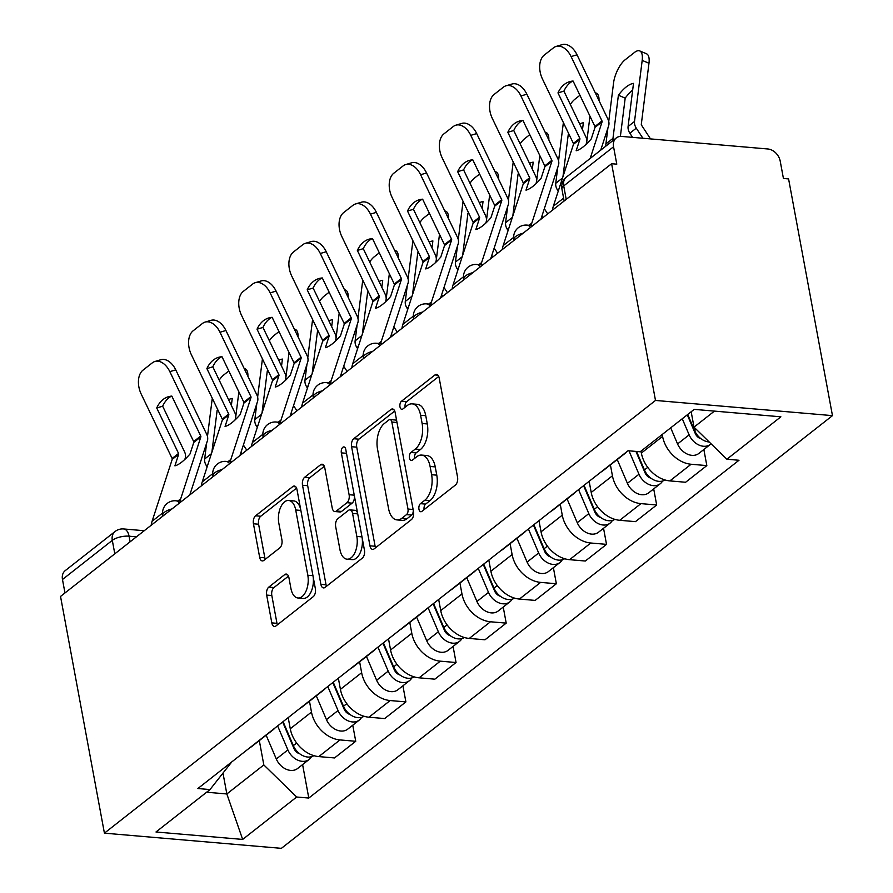 <?xml version="1.0" encoding="UTF-8"?>
<svg xmlns="http://www.w3.org/2000/svg" width="893" height="893" viewBox="0 0 893 893"><rect width="100%" height="100%" fill="white"/><g stroke="black" fill="none" stroke-linecap="round" stroke-linejoin="round"><path stroke-width="1.34" d="M418.951 509.256A4.242 2.299 -85.1 0 0 420.793 511.745A4.242 2.299 -85.1 0 0 421.876 511.376L455.408 485.044A6.05 3.293 -85.1 0 0 457.54 477.063L439.177 377.951A6.05 3.293 -85.1 0 0 436.532 374.401A6.05 3.293 -85.1 0 0 434.991 374.926L401.459 401.247A4.242 2.299 -85.1 0 0 399.975 406.84A4.242 2.299 -85.1 0 0 401.817 409.329A4.242 2.299 -85.1 0 0 402.888 408.961L407.23 405.556A19.367 10.526 -85.1 0 1 412.153 403.87A19.367 10.526 -85.1 0 1 420.592 415.245L422.132 423.505A19.367 10.526 -85.1 0 1 415.29 449.056L410.959 452.461A4.242 2.299 -85.1 0 0 409.463 458.053A4.242 2.299 -85.1 0 0 411.305 460.531A4.242 2.299 -85.1 0 0 412.387 460.163L416.718 456.758A19.367 10.526 -85.1 0 1 421.641 455.084A19.367 10.526 -85.1 0 1 430.091 466.447L431.62 474.708A19.367 10.526 -85.1 0 1 424.789 500.259L420.447 503.663A4.242 2.299 -85.1 0 0 418.951 509.256M268.793 587.103A6.05 3.293 -85.1 0 0 266.661 595.084L271.818 622.89A6.05 3.293 -85.1 0 0 274.452 626.451A6.05 3.293 -85.1 0 0 275.993 625.926L313.231 596.68A6.05 3.293 -85.1 0 0 315.363 588.699L297.001 489.587A6.05 3.293 -85.1 0 0 294.355 486.038A6.05 3.293 -85.1 0 0 292.826 486.562L255.577 515.797A6.05 3.293 -85.1 0 0 253.445 523.789L259.673 557.377A6.05 3.293 -85.1 0 0 262.308 560.927A6.05 3.293 -85.1 0 0 263.848 560.402L279.788 547.889A6.05 3.293 -85.1 0 0 281.92 539.897L278.828 523.242A16.197 8.796 -85.1 0 1 288.662 500.482A16.197 8.796 -85.1 0 1 295.717 509.992L307.806 575.237A16.197 8.796 -85.1 0 1 297.983 597.997A16.197 8.796 -85.1 0 1 290.928 588.498L288.908 577.615A6.05 3.293 -85.1 0 0 286.273 574.065A6.05 3.293 -85.1 0 0 284.733 574.59L268.793 587.103L273.961 587.549A6.05 3.293 -85.1 0 0 271.818 595.531L276.975 623.336A6.05 3.293 -85.1 0 0 277.399 624.821M104.414 833.158L60.534 596.435L611.627 163.72L655.495 400.444L104.414 833.158L281.373 848.35L832.466 415.636L788.586 178.913L783.429 178.466L780.203 161.086A12.335 9.231 51.9 0 0 767.801 148.975L621.796 136.439A12.335 9.231 51.9 0 0 616.259 137.957A12.335 9.231 51.9 0 0 613.558 146.776L563.729 185.911A12.335 4.688 169.5 0 0 561.92 189.037L564.13 201.014M369.97 545.824A6.05 3.293 -85.1 0 0 372.604 549.385A6.05 3.293 -85.1 0 0 374.145 548.86L411.383 519.614A6.05 3.293 -85.1 0 0 413.515 511.633L395.152 412.521A6.05 3.293 -85.1 0 0 392.507 408.972A6.05 3.293 -85.1 0 0 390.967 409.496L353.728 438.731A6.05 3.293 -85.1 0 0 351.596 446.712L369.97 545.824L375.127 546.27A6.05 3.293 -85.1 0 0 375.551 547.744M362.301 558.147L325.063 587.393A6.05 3.293 -85.1 0 1 323.523 587.918A6.05 3.293 -85.1 0 1 320.888 584.357L302.526 485.256A6.05 3.293 -85.1 0 1 304.658 477.264L320.598 464.751A6.05 3.293 -85.1 0 1 322.127 464.226A6.05 3.293 -85.1 0 1 324.773 467.776L332.218 507.972A6.05 3.293 -85.1 0 0 334.853 511.533A6.05 3.293 -85.1 0 0 336.393 511.008L346.964 502.703A6.05 3.293 -85.1 0 0 349.107 494.722L341.349 452.874A4.242 2.299 -85.1 0 1 343.917 446.913A4.242 2.299 -85.1 0 1 345.77 449.402L364.444 550.166A6.05 3.293 -85.1 0 1 362.301 558.147M64.977 592.952L62.477 579.49A12.335 9.231 -128.1 0 1 65.178 570.672L115.007 531.547A12.335 9.231 51.9 0 0 112.306 540.354L62.477 579.49M611.627 163.72L616.784 164.167L613.558 146.776M655.495 400.444L832.466 415.636M626.384 452.07A28.375 21.242 -128.1 0 1 624.386 453.934A28.375 21.242 -128.1 0 1 622.097 455.43M641.007 451.144L641.364 453.064A28.375 21.242 51.9 0 0 669.884 480.903L691.104 464.248A28.375 21.242 -128.1 0 1 662.584 436.398L662.226 434.478M691.104 464.248L706.832 465.599L703.851 449.514M600.877 472.096A28.375 21.242 51.9 0 0 603.166 470.6L624.386 453.934M669.884 480.903L685.612 482.253L706.832 465.599M576.231 491.451A28.375 21.242 -128.1 0 1 574.232 493.316A28.375 21.242 -128.1 0 1 571.944 494.811M653.698 488.895L656.679 504.98L640.94 503.63A28.375 21.242 -128.1 0 1 612.431 475.79L610.41 464.907M550.724 511.477A28.375 21.242 51.9 0 0 553.013 509.981L574.232 493.316M589.146 481.305L591.211 492.445A28.375 21.242 51.9 0 0 619.72 520.295L635.459 521.646L656.679 504.98M526.066 530.833A28.375 21.242 -128.1 0 1 524.068 532.697A28.375 21.242 -128.1 0 1 521.78 534.204M603.545 528.276L606.526 544.362L590.786 543.011A28.375 21.242 -128.1 0 1 562.266 515.172L560.257 504.288M500.56 550.858A28.375 21.242 51.9 0 0 502.848 549.362L524.068 532.697M538.981 520.697L541.046 531.837A28.375 21.242 51.9 0 0 569.567 559.677L585.306 561.027L606.526 544.362M475.913 570.214A28.375 21.242 -128.1 0 1 473.915 572.089A28.375 21.242 -128.1 0 1 471.627 573.585M553.381 567.658L556.361 583.743L540.633 582.392A28.375 21.242 -128.1 0 1 512.113 554.553L510.093 543.67M450.407 590.24A28.375 21.242 51.9 0 0 452.695 588.744L473.915 572.089M488.828 560.078L490.893 571.219A28.375 21.242 51.9 0 0 519.413 599.058L535.141 600.409L556.361 583.743M425.76 609.595A28.375 21.242 -128.1 0 1 423.762 611.471A28.375 21.242 -128.1 0 1 421.474 612.966M503.228 607.039L506.208 623.124L490.469 621.774A28.375 21.242 -128.1 0 1 461.96 593.934L459.94 583.062M400.254 629.632A28.375 21.242 51.9 0 0 402.542 628.125L423.762 611.471M438.675 599.46L440.74 610.6A28.375 21.242 51.9 0 0 469.249 638.439L484.988 639.79L506.208 623.124M375.596 648.988A28.375 21.242 -128.1 0 1 373.598 650.852A28.375 21.242 -128.1 0 1 371.309 652.348M453.075 646.432L456.055 662.517L440.316 661.166A28.375 21.242 -128.1 0 1 411.796 633.316L409.787 622.443M350.089 669.013A28.375 21.242 51.9 0 0 352.378 667.517L373.598 650.852M388.511 638.841L390.576 649.981A28.375 21.242 51.9 0 0 419.096 677.82L434.835 679.171L456.055 662.517M325.443 688.369A28.375 21.242 -128.1 0 1 323.445 690.233A28.375 21.242 -128.1 0 1 321.156 691.729M402.91 685.813L405.891 701.898L390.163 700.547A28.375 21.242 -128.1 0 1 361.643 672.708L359.622 661.825M299.936 708.395A28.375 21.242 51.9 0 0 302.225 706.899L323.445 690.233M338.358 678.222L340.423 689.363A28.375 21.242 51.9 0 0 368.943 717.213L384.671 718.564L405.891 701.898M275.29 727.75A28.375 21.242 -128.1 0 1 273.291 729.614A28.375 21.242 -128.1 0 1 271.003 731.121M352.757 725.194L355.738 741.279L339.999 739.929A28.375 21.242 -128.1 0 1 311.49 712.089L309.469 701.206M249.783 747.776A28.375 21.242 51.9 0 0 252.06 746.28L273.291 729.614M288.205 717.615L290.27 728.755A28.375 21.242 51.9 0 0 318.779 756.594L334.518 757.945L355.738 741.279M691.171 411.762L694.017 427.144L714.445 411.104M206.618 792.225L226.844 793.966L263.826 764.933L296.677 797.014L242.662 839.42L155.985 831.986L210 789.568L197.878 788.53L628.069 450.742L640.192 451.78L694.207 409.374L780.884 416.808L726.869 459.225L694.017 427.144M296.677 797.014L308.799 798.052L738.991 460.263L726.869 459.225M223.016 773.26L226.844 793.966L242.662 839.42M231.789 761.908L210 789.568M263.826 764.933L259.316 740.587M302.593 764.575L308.799 798.052M424.097 509.624A4.242 2.299 -85.1 0 1 425.604 504.11L429.946 500.705A19.367 10.526 -85.1 0 0 436.777 475.154L431.62 474.708M421.641 455.084L426.809 455.519A19.367 10.526 -85.1 0 1 435.248 466.894L436.777 475.154M412.153 403.87L417.31 404.317A19.367 10.526 -85.1 0 1 425.76 415.691L427.289 423.941A19.367 10.526 -85.1 0 1 420.458 449.492L416.116 452.907A4.242 2.299 -85.1 0 0 414.609 458.422M438.742 376.478L406.628 401.694A4.242 2.299 -85.1 0 0 405.121 407.219M394.717 411.037L358.886 439.177A6.05 3.293 -85.1 0 0 356.754 447.159L375.127 546.27M406.482 514.636A4.242 2.299 -85.1 0 0 407.978 509.043L391.848 422.043A4.242 2.299 -85.1 0 0 390.007 419.554A4.242 2.299 -85.1 0 0 388.924 419.922L384.347 423.516A19.367 10.526 -85.1 0 0 377.516 449.067L388.544 508.53A19.367 10.526 -85.1 0 0 396.983 519.905A19.367 10.526 -85.1 0 0 401.906 518.23L406.482 514.636L411.64 515.071A4.242 2.299 -85.1 0 0 413.202 509.925M396.916 422.065A4.242 2.299 -85.1 0 0 395.164 420L390.007 419.554M396.983 519.905L402.14 520.351A19.367 10.526 -85.1 0 0 407.063 518.666L401.906 518.23M411.64 515.071L407.063 518.666M324.349 466.302L309.815 477.71A6.05 3.293 -85.1 0 0 307.683 485.692L326.045 584.803A6.05 3.293 -85.1 0 0 326.481 586.288M334.853 511.533L340.021 511.968A6.05 3.293 -85.1 0 0 341.55 511.443L352.132 503.15A6.05 3.293 -85.1 0 0 354.342 495.682M339.954 549.686A16.197 8.796 -85.1 0 0 347.009 559.185A16.197 8.796 -85.1 0 0 356.832 536.425L352.579 513.442A6.05 3.293 -85.1 0 0 349.933 509.881A6.05 3.293 -85.1 0 0 348.393 510.405L337.822 518.71A6.05 3.293 -85.1 0 0 335.69 526.691L339.954 549.686M347.009 559.185L352.166 559.632A16.197 8.796 -85.1 0 0 362.134 537.72M357.624 513.375A6.05 3.293 -85.1 0 0 355.09 510.327L349.933 509.881M288.484 576.141L273.961 587.549M297.983 597.997L303.14 598.444A16.197 8.796 -85.1 0 0 313.108 576.532M300.707 509.602A16.197 8.796 -85.1 0 0 293.819 500.928L288.662 500.482M296.576 488.114L260.745 516.243A6.05 3.293 -85.1 0 0 258.602 524.224L264.83 557.812A6.05 3.293 -85.1 0 0 265.254 559.297M650.506 138.906L641.554 125.21A1.239 0.926 -128.1 0 1 641.308 124.317L648.977 63.258L642.19 60.4A18.507 7.3 -67.2 0 0 639.723 50.923A18.507 7.3 -67.2 0 0 634.488 52.441L625.167 59.764A18.507 7.3 -67.2 0 0 613.569 82.87L608.736 121.437M620.378 136.428L625.189 98.107L618.391 95.25A38.243 15.092 -67.2 0 1 633.505 83.384L628.092 126.505A9.254 6.932 51.9 0 0 628.192 129.139A9.254 6.932 51.9 0 0 629.855 133.213L632.568 137.366M642.882 138.248L636.285 128.168A9.254 6.932 -128.1 0 1 634.622 124.094A9.254 6.932 -128.1 0 1 634.521 121.459L642.19 60.4M605.923 146.072A9.254 6.932 -128.1 0 1 605.912 143.929L607.899 128.045M618.391 95.25L612.978 138.37A9.254 6.932 51.9 0 0 613 140.525M639.723 50.923L646.51 53.781A18.507 7.3 112.8 0 1 648.977 63.258M632.668 90.081A38.243 15.092 -67.2 0 0 625.189 98.107M687.275 414.81L695.245 433.485A7.401 5.537 51.9 0 0 701.061 438.776M682.263 418.75L689.139 434.858A15.415 11.542 51.9 0 0 710.415 444.357A15.415 11.542 51.9 0 0 711.062 443.788M670.688 427.836L677.564 443.944A15.415 11.542 51.9 0 0 698.839 453.443L710.415 444.357M692.51 425.671L692.968 428.16M687.722 414.464L694.598 430.56A15.415 11.542 51.9 0 0 709.209 441.979M557.98 92.905L579.814 138.359A1.239 0.926 51.9 0 1 579.903 139.241L576.164 150.761A38.243 11.375 -58.7 0 0 583.006 147.01A38.243 11.375 -58.7 0 0 591.266 138.895L595.017 127.375A1.239 0.926 51.9 0 0 594.928 126.493L573.094 81.04A38.243 24.301 73.4 0 0 569.667 81.654A38.243 24.301 73.4 0 0 557.98 92.905L563.918 91.131L585.741 136.596A9.254 6.932 -128.1 0 1 586.634 139.297A9.254 6.932 -128.1 0 1 586.444 143.215L586.076 144.365M552.432 210.201A30.842 23.095 -128.1 0 1 553.347 206.205L573.473 144.298A1.239 0.926 51.9 0 0 573.384 143.405L542.475 79.042A18.507 11.765 -106.6 0 1 544.25 55.087L553.571 47.764A18.507 11.765 -106.6 0 1 556.16 46.414L562.088 44.65A18.507 11.765 73.4 0 1 577.023 54.808L571.085 56.572A18.507 11.765 -106.6 0 0 556.16 46.414M590.184 158.441L602.094 121.828A1.239 0.926 51.9 0 0 601.994 120.946L571.085 56.572M600.71 150.169L608.635 125.79A9.254 6.932 51.9 0 0 608.825 121.872A9.254 6.932 51.9 0 0 607.932 119.171L577.023 54.808M563.918 91.131A38.243 24.301 73.4 0 1 572.726 81.062M558.248 191.135L557.522 190.019A9.254 6.932 -128.1 0 1 555.848 185.945A9.254 6.932 -128.1 0 1 555.747 183.311L557.745 167.426M579.691 123.982A38.243 15.092 -67.2 0 1 583.352 122.765L582.47 129.775M569.399 135.122L568.238 134.631L562.97 176.602M570.303 104.448A18.507 7.3 -67.2 0 1 575.014 99.145L579.937 95.283M558.571 160.818L563.371 122.575M568.808 133.883A38.243 15.092 -67.2 0 0 568.238 134.631M586.489 143.974L589.972 116.19M595.207 92.682L596.357 93.162A18.507 7.3 112.8 0 1 599.002 100.574M635.928 451.411L645.092 472.877A7.401 5.537 51.9 0 0 650.908 478.157M628.973 450.82L638.975 474.239A15.415 11.542 51.9 0 0 660.262 483.738A15.415 11.542 51.9 0 0 662.55 481.037M617.242 459.538L627.399 483.325A15.415 11.542 51.9 0 0 648.686 492.824L660.262 483.738M642.357 465.052L642.815 467.541M636.553 451.467L644.445 469.941A15.415 11.542 51.9 0 0 664.995 479.965M508.084 230.517L507.358 229.401A9.254 6.932 -128.1 0 1 505.695 225.326A9.254 6.932 -128.1 0 1 505.594 222.692L507.592 206.819M529.527 163.363A38.243 15.092 -67.2 0 1 533.188 162.158L532.317 169.157M519.246 174.515L518.085 174.023L512.816 215.983M547.722 213.896L544.328 208.705M542.966 217.635L541.939 216.05M520.15 143.829A18.507 7.3 -67.2 0 1 524.85 138.527L529.772 134.664M508.418 200.211L513.218 161.957M518.654 173.275A38.243 15.092 -67.2 0 0 518.085 174.023M536.325 183.355L539.818 155.572M545.054 132.064L546.192 132.555A18.507 7.3 112.8 0 1 548.838 139.955M583.587 485.669L594.939 512.258A7.401 5.537 51.9 0 0 600.755 517.538M578.564 489.61L588.822 513.62A15.415 11.542 51.9 0 0 610.098 523.119A15.415 11.542 51.9 0 0 612.397 520.418M567.088 498.919L577.246 522.706A15.415 11.542 51.9 0 0 598.533 532.217L610.098 523.119M592.193 504.433L592.662 506.923M584.033 485.323L594.291 509.323A15.415 11.542 51.9 0 0 614.83 519.346M507.827 132.287L529.649 177.74A1.239 0.926 51.9 0 1 529.75 178.622L525.999 190.142A38.243 11.375 -58.7 0 0 532.853 186.403A38.243 11.375 -58.7 0 0 541.113 178.276L544.864 166.757A1.239 0.926 51.9 0 0 544.763 165.875L522.941 120.421A38.243 24.301 73.4 0 0 519.514 121.035A38.243 24.301 73.4 0 0 507.827 132.287L513.754 130.523L535.588 175.977A9.254 6.932 -128.1 0 1 536.481 178.678A9.254 6.932 -128.1 0 1 536.291 182.596L535.923 183.746M502.279 249.582A30.842 23.095 -128.1 0 1 503.183 245.597L523.32 183.679A1.239 0.926 51.9 0 0 523.22 182.797L492.311 118.423A18.507 11.765 -106.6 0 1 494.097 94.468L503.418 87.157A18.507 11.765 -106.6 0 1 506.007 85.795L511.935 84.031A18.507 11.765 73.4 0 1 526.859 94.189L520.932 95.964A18.507 11.765 -106.6 0 0 506.007 85.795M531.179 225.46A30.842 23.095 -128.1 0 1 531.804 223.127L551.93 161.209A1.239 0.926 51.9 0 0 551.841 160.327L520.932 95.964M540.89 219.265L558.482 165.183A9.254 6.932 51.9 0 0 558.661 161.265A9.254 6.932 51.9 0 0 557.768 158.552L526.859 94.189M513.754 130.523A38.243 24.301 73.4 0 1 522.561 120.455M457.662 171.668L479.496 217.133A1.239 0.926 51.9 0 1 479.597 218.015L475.846 229.523A38.243 11.375 -58.7 0 0 482.689 225.784A38.243 11.375 -58.7 0 0 490.96 217.658L494.7 206.149A1.239 0.926 51.9 0 0 494.61 205.267L472.777 159.802A38.243 24.301 73.4 0 0 469.35 160.416A38.243 24.301 73.4 0 0 457.662 171.668L463.601 169.904L485.435 215.358A9.254 6.932 -128.1 0 1 486.328 218.059A9.254 6.932 -128.1 0 1 486.138 221.977L485.759 223.127M452.126 288.964A30.842 23.095 -128.1 0 1 453.03 284.979L473.156 223.06A1.239 0.926 51.9 0 0 473.067 222.178L442.158 157.815A18.507 11.765 -106.6 0 1 443.933 133.861L453.264 126.538A18.507 11.765 -106.6 0 1 455.843 125.187L461.781 123.413A18.507 11.765 73.4 0 1 476.706 133.57L470.767 135.345A18.507 11.765 -106.6 0 0 455.843 125.187M481.026 264.841A30.842 23.095 -128.1 0 1 481.64 262.509L501.777 200.59A1.239 0.926 51.9 0 0 501.687 199.708L470.767 135.345M490.737 258.646L508.318 204.564A9.254 6.932 51.9 0 0 508.508 200.646A9.254 6.932 51.9 0 0 507.615 197.945L476.706 133.57M463.601 169.904A38.243 24.301 73.4 0 1 472.408 159.836M457.93 269.898L457.205 268.793A9.254 6.932 -128.1 0 1 455.53 264.708A9.254 6.932 -128.1 0 1 455.441 262.073L457.428 246.2M479.374 202.744A38.243 15.092 -67.2 0 1 483.035 201.539L482.153 208.538M469.093 213.896L467.921 213.405L462.652 255.365M497.568 253.277L494.164 248.087M492.813 257.017L491.775 255.431M469.986 183.21A18.507 7.3 -67.2 0 1 474.696 177.908L479.619 174.046M458.265 239.592L463.065 201.338M468.49 212.657A38.243 15.092 -67.2 0 0 467.921 213.405M486.172 222.737L489.654 194.953M494.889 171.456L496.039 171.936A18.507 7.3 112.8 0 1 498.685 179.348M533.422 525.062L544.775 551.64A7.401 5.537 51.9 0 0 550.59 556.919M528.41 528.991L538.669 553.001A15.415 11.542 51.9 0 0 559.944 562.512A15.415 11.542 51.9 0 0 562.233 559.799M516.935 538.312L527.093 562.088A15.415 11.542 51.9 0 0 548.369 571.598L559.944 562.512M542.04 543.815L542.497 546.304M533.88 524.704L544.127 548.715A15.415 11.542 51.9 0 0 564.677 558.728M407.777 309.279L407.041 308.174A9.254 6.932 -128.1 0 1 405.377 304.089A9.254 6.932 -128.1 0 1 405.277 301.466L407.275 285.581M429.209 242.126A38.243 15.092 -67.2 0 1 432.882 240.92L432 247.93M418.929 253.277L417.768 252.786L412.499 294.746M447.404 292.67L444.011 287.468M442.66 296.398L441.622 294.813M419.833 222.591A18.507 7.3 -67.2 0 1 424.543 217.289L429.466 213.427M408.101 278.973L412.901 240.73M418.337 252.038A38.243 15.092 -67.2 0 0 417.768 252.786M436.018 262.129L439.501 234.334M444.736 210.837L445.886 211.317A18.507 7.3 112.8 0 1 448.532 218.729M483.269 564.443L494.622 591.021A7.401 5.537 51.9 0 0 500.437 596.301M478.257 568.383L488.504 592.383A15.415 11.542 51.9 0 0 509.791 601.893A15.415 11.542 51.9 0 0 512.08 599.181M466.771 577.693L476.929 601.48A15.415 11.542 51.9 0 0 498.216 610.979L509.791 601.893M491.887 583.207L492.344 585.696M483.716 564.086L493.974 588.096A15.415 11.542 51.9 0 0 514.524 598.12M357.613 348.672L356.887 347.556A9.254 6.932 -128.1 0 1 355.213 343.481A9.254 6.932 -128.1 0 1 355.124 340.847L357.122 324.963M379.056 281.518A38.243 15.092 -67.2 0 1 382.717 280.302L381.847 287.312M368.776 292.658L367.615 292.167L362.346 334.138M397.251 332.051L393.858 326.849M392.496 335.779L391.469 334.205M369.68 261.984A18.507 7.3 -67.2 0 1 374.379 256.682L379.302 252.808M357.948 318.354L362.748 280.112M368.184 291.419A38.243 15.092 -67.2 0 0 367.615 292.167M385.854 301.51L389.348 273.716M394.583 250.219L395.722 250.699A18.507 7.3 112.8 0 1 398.367 258.11M433.116 603.824L444.468 630.402A7.401 5.537 51.9 0 0 450.284 635.693M428.093 607.765L438.351 631.775A15.415 11.542 51.9 0 0 459.627 641.274A15.415 11.542 51.9 0 0 461.927 638.562M416.618 617.074L426.776 640.861A15.415 11.542 51.9 0 0 448.052 650.361L459.627 641.274M441.722 622.588L442.191 625.078M433.563 603.467L443.821 627.478A15.415 11.542 51.9 0 0 464.36 637.502M407.509 211.049L429.343 256.514A1.239 0.926 51.9 0 1 429.433 257.396L425.693 268.916A38.243 11.375 -58.7 0 0 432.536 265.165A38.243 11.375 -58.7 0 0 440.796 257.05L444.547 245.53A1.239 0.926 51.9 0 0 444.446 244.649L422.623 199.184A38.243 24.301 73.4 0 0 419.197 199.798A38.243 24.301 73.4 0 0 407.509 211.049L413.448 209.286L435.271 254.739A9.254 6.932 -128.1 0 1 436.164 257.452A9.254 6.932 -128.1 0 1 435.974 261.37L435.605 262.509M401.962 328.345A30.842 23.095 -128.1 0 1 402.866 324.36L423.003 262.442A1.239 0.926 51.9 0 0 422.914 261.56L392.005 197.197A18.507 11.765 -106.6 0 1 393.78 173.242L403.1 165.919A18.507 11.765 -106.6 0 1 405.69 164.569L411.617 162.805A18.507 11.765 73.4 0 1 426.553 172.963L420.614 174.727A18.507 11.765 -106.6 0 0 405.69 164.569M430.861 304.234A30.842 23.095 -128.1 0 1 431.486 301.89L451.624 239.971A1.239 0.926 51.9 0 0 451.523 239.09L420.614 174.727M440.573 298.028L458.165 243.945A9.254 6.932 51.9 0 0 458.355 240.027A9.254 6.932 51.9 0 0 457.462 237.326L426.553 172.963M413.448 209.286A38.243 24.301 73.4 0 1 422.255 199.217M357.356 250.442L379.179 295.896A1.239 0.926 51.9 0 1 379.279 296.777L375.529 308.297A38.243 11.375 -58.7 0 0 382.383 304.546A38.243 11.375 -58.7 0 0 390.643 296.431L394.393 284.912A1.239 0.926 51.9 0 0 394.293 284.03L372.47 238.576A38.243 24.301 73.4 0 0 369.043 239.19A38.243 24.301 73.4 0 0 357.356 250.442L363.284 248.667L385.117 294.132A9.254 6.932 -128.1 0 1 386.01 296.833A9.254 6.932 -128.1 0 1 385.821 300.751L385.452 301.89M351.809 367.726A30.842 23.095 -128.1 0 1 352.713 363.741L372.85 301.823A1.239 0.926 51.9 0 0 372.749 300.941L341.84 236.578A18.507 11.765 -106.6 0 1 343.626 212.623L352.947 205.301A18.507 11.765 -106.6 0 1 355.537 203.95L361.464 202.186A18.507 11.765 73.4 0 1 376.388 212.344L370.461 214.108A18.507 11.765 -106.6 0 0 355.537 203.95M380.708 343.615A30.842 23.095 -128.1 0 1 381.333 341.271L401.459 279.353A1.239 0.926 51.9 0 0 401.37 278.471L370.461 214.108M390.42 337.409L408.001 283.327A9.254 6.932 51.9 0 0 408.19 279.409A9.254 6.932 51.9 0 0 407.297 276.707L376.388 212.344M363.284 248.667A38.243 24.301 73.4 0 1 372.091 238.598M307.192 289.823L329.026 335.277A1.239 0.926 51.9 0 1 329.115 336.159L325.376 347.678A38.243 11.375 -58.7 0 0 332.218 343.928A38.243 11.375 -58.7 0 0 340.49 335.813L344.229 324.293A1.239 0.926 51.9 0 0 344.14 323.411L322.306 277.957A38.243 24.301 73.4 0 0 318.879 278.571A38.243 24.301 73.4 0 0 307.192 289.823L313.13 288.048L334.953 333.513A9.254 6.932 -128.1 0 1 335.857 336.214A9.254 6.932 -128.1 0 1 335.668 340.133L335.288 341.282M301.655 407.119A30.842 23.095 -128.1 0 1 302.56 403.123L322.686 341.215A1.239 0.926 51.9 0 0 322.596 340.322L291.687 275.959A18.507 11.765 -106.6 0 1 293.462 252.005L302.794 244.682A18.507 11.765 -106.6 0 1 305.373 243.331L311.311 241.568A18.507 11.765 73.4 0 1 326.235 251.726L320.297 253.489A18.507 11.765 -106.6 0 0 305.373 243.331M330.555 382.997A30.842 23.095 -128.1 0 1 331.169 380.652L351.306 318.745A1.239 0.926 51.9 0 0 351.206 317.863L320.297 253.489M340.266 376.801L357.847 322.708A9.254 6.932 51.9 0 0 358.037 318.79A9.254 6.932 51.9 0 0 357.144 316.089L326.235 251.726M313.13 288.048A38.243 24.301 73.4 0 1 321.938 277.98M307.46 388.053L306.734 386.937A9.254 6.932 -128.1 0 1 305.06 382.863A9.254 6.932 -128.1 0 1 304.971 380.228L306.958 364.344M328.903 320.9A38.243 15.092 -67.2 0 1 332.564 319.683L331.683 326.693M318.622 332.04L317.45 331.549L312.182 373.52M347.098 371.432L343.693 366.242M342.343 375.16L341.305 373.587M319.515 301.365A18.507 7.3 -67.2 0 1 324.226 296.063L329.149 292.201M307.784 357.736L312.595 319.493M318.02 330.801A38.243 15.092 -67.2 0 0 317.45 331.549M335.701 340.892L339.184 313.108M344.419 289.6L345.569 290.08A18.507 7.3 112.8 0 1 348.214 297.492M382.952 643.206L394.304 669.795A7.401 5.537 51.9 0 0 400.12 675.075M377.94 647.146L388.198 671.156A15.415 11.542 51.9 0 0 409.474 680.656A15.415 11.542 51.9 0 0 411.762 677.954M366.465 656.455L376.623 680.243A15.415 11.542 51.9 0 0 397.898 689.742L409.474 680.656M391.569 661.97L392.027 664.459M383.41 642.848L393.657 666.859A15.415 11.542 51.9 0 0 414.207 676.883M257.039 329.204L278.873 374.658A1.239 0.926 51.9 0 1 278.962 375.54L275.223 387.06A38.243 11.375 -58.7 0 0 282.065 383.32A38.243 11.375 -58.7 0 0 290.325 375.194L294.076 363.674A1.239 0.926 51.9 0 0 293.976 362.792L272.153 317.339A38.243 24.301 73.4 0 0 268.726 317.953A38.243 24.301 73.4 0 0 257.039 329.204L262.966 327.441L284.8 372.894A9.254 6.932 -128.1 0 1 285.693 375.596A9.254 6.932 -128.1 0 1 285.503 379.514L285.135 380.664M251.491 446.5A30.842 23.095 -128.1 0 1 252.395 442.515L272.532 380.597A1.239 0.926 51.9 0 0 272.443 379.715L241.534 315.341A18.507 11.765 -106.6 0 1 243.309 291.386L252.63 284.074A18.507 11.765 -106.6 0 1 255.219 282.713L261.147 280.949A18.507 11.765 73.4 0 1 276.082 291.107L270.144 292.882A18.507 11.765 -106.6 0 0 255.219 282.713M280.391 422.378A30.842 23.095 -128.1 0 1 281.016 420.045L301.153 358.126A1.239 0.926 51.9 0 0 301.053 357.245L270.144 292.882M290.102 416.183L307.694 362.1A9.254 6.932 51.9 0 0 307.884 358.182A9.254 6.932 51.9 0 0 306.991 355.47L276.082 291.107M262.966 327.441A38.243 24.301 73.4 0 1 271.785 317.372M257.307 427.434L256.57 426.318A9.254 6.932 -128.1 0 1 254.907 422.244A9.254 6.932 -128.1 0 1 254.806 419.61L256.804 403.736M278.739 360.281A38.243 15.092 -67.2 0 1 282.411 359.075L281.529 366.074M268.458 371.432L267.297 370.941L262.029 412.901M296.934 410.813L293.54 405.623M292.19 414.553L291.151 412.968M269.362 340.746A18.507 7.3 -67.2 0 1 274.073 335.444L278.996 331.582M257.63 397.128L262.43 358.874M267.867 370.193A38.243 15.092 -67.2 0 0 267.297 370.941M285.537 380.273L289.031 352.489M294.266 328.981L295.416 329.472A18.507 7.3 112.8 0 1 298.05 336.873M332.799 682.587L344.151 709.176A7.401 5.537 51.9 0 0 349.967 714.456M327.787 686.527L338.034 710.538A15.415 11.542 51.9 0 0 359.321 720.037A15.415 11.542 51.9 0 0 361.609 717.336M316.301 695.837L326.458 719.624A15.415 11.542 51.9 0 0 347.745 729.135L359.321 720.037M341.416 701.351L341.874 703.84M333.245 682.241L343.504 706.24A15.415 11.542 51.9 0 0 364.054 716.264M206.886 368.586L228.708 414.051A1.239 0.926 51.9 0 1 228.809 414.932L225.058 426.441A38.243 11.375 -58.7 0 0 231.901 422.702A38.243 11.375 -58.7 0 0 240.172 414.575L243.923 403.067A1.239 0.926 51.9 0 0 243.822 402.185L221.989 356.72A38.243 24.301 73.4 0 0 218.573 357.334A38.243 24.301 73.4 0 0 206.886 368.586L212.813 366.822L234.647 412.276A9.254 6.932 -128.1 0 1 235.54 414.977A9.254 6.932 -128.1 0 1 235.35 418.895L234.982 420.045M201.338 485.881A30.842 23.095 -128.1 0 1 202.242 481.896L222.379 419.978A1.239 0.926 51.9 0 0 222.279 419.096L191.37 354.733A18.507 11.765 -106.6 0 1 193.156 330.778L202.477 323.456A18.507 11.765 -106.6 0 1 205.066 322.105L210.994 320.33A18.507 11.765 73.4 0 1 225.918 330.488L219.991 332.263A18.507 11.765 -106.6 0 0 205.066 322.105M230.238 461.759A30.842 23.095 -128.1 0 1 230.863 459.426L250.989 397.508A1.239 0.926 51.9 0 0 250.9 396.626L219.991 332.263M239.949 455.564L257.53 401.482A9.254 6.932 51.9 0 0 257.72 397.564A9.254 6.932 51.9 0 0 256.827 394.862L225.918 330.488M212.813 366.822A38.243 24.301 73.4 0 1 221.62 356.754M207.143 466.816L206.417 465.711A9.254 6.932 -128.1 0 1 204.743 461.625A9.254 6.932 -128.1 0 1 204.653 458.991L206.64 443.118M228.586 399.662A38.243 15.092 -67.2 0 1 232.247 398.457L231.365 405.467M218.305 410.813L217.144 410.322L211.875 452.282M246.781 450.195L243.387 445.004M242.025 453.934L240.998 452.349M219.209 380.128A18.507 7.3 -67.2 0 1 223.909 374.826L228.831 370.963M207.477 436.51L212.277 398.256M217.713 409.574A38.243 15.092 -67.2 0 0 217.144 410.322M235.384 419.654L238.877 391.871M244.113 368.374L245.251 368.854A18.507 7.3 112.8 0 1 247.897 376.266M282.646 721.979L293.998 748.557A7.401 5.537 51.9 0 0 299.814 753.837M277.623 725.909L287.881 749.919A15.415 11.542 51.9 0 0 309.157 759.43A15.415 11.542 51.9 0 0 311.456 756.717M266.147 735.229L276.305 759.005A15.415 11.542 51.9 0 0 297.581 768.516L309.157 759.43M291.252 740.732L291.721 743.222M283.092 721.622L293.339 745.633A15.415 11.542 51.9 0 0 313.889 755.645M156.721 407.967L178.555 453.432A1.239 0.926 51.9 0 1 178.645 454.314L174.905 465.833A38.243 11.375 -58.7 0 0 181.748 462.083A38.243 11.375 -58.7 0 0 190.019 453.968L193.759 442.448A1.239 0.926 51.9 0 0 193.669 441.566L171.836 396.101A38.243 24.301 73.4 0 0 168.409 396.715A38.243 24.301 73.4 0 0 156.721 407.967L162.66 406.203L184.483 451.657A9.254 6.932 -128.1 0 1 185.387 454.37A9.254 6.932 -128.1 0 1 185.197 458.288L184.818 459.426M151.185 525.263A30.842 23.095 -128.1 0 1 152.089 521.278L172.215 459.359A1.239 0.926 51.9 0 0 172.126 458.477L141.217 394.114A18.507 11.765 -106.6 0 1 142.992 370.16L152.323 362.837A18.507 11.765 -106.6 0 1 154.902 361.486L160.84 359.723A18.507 11.765 73.4 0 1 175.765 369.881L169.826 371.644A18.507 11.765 -106.6 0 0 154.902 361.486M180.085 501.152A30.842 23.095 -128.1 0 1 180.699 498.807L200.836 436.889A1.239 0.926 51.9 0 0 200.735 436.007L169.826 371.644M189.796 494.945L207.377 440.863A9.254 6.932 51.9 0 0 207.567 436.945A9.254 6.932 51.9 0 0 206.674 434.244L175.765 369.881M162.66 406.203A38.243 24.301 73.4 0 1 171.467 396.135M136.45 536.827L129.061 536.191A12.335 4.688 169.5 0 0 112.306 540.354L114.806 553.827M130.099 541.817L129.061 536.191A12.335 6.697 94.9 0 0 123.68 528.957A12.335 12.335 0 0 0 115.007 531.547M368.943 717.213L390.163 700.547M419.096 677.82L440.316 661.166M469.249 638.439L490.469 621.774M519.413 599.058L540.633 582.392M569.567 559.677L590.786 543.011M619.72 520.295L640.94 503.63M318.779 756.594L339.999 739.929M290.27 728.755L311.49 712.089M340.423 689.363L361.643 672.708M390.576 649.981L411.796 633.316M440.74 610.6L461.96 593.934M490.893 571.219L512.113 554.553M541.046 531.837L562.266 515.172M591.211 492.445L612.431 475.79M641.364 453.064L662.584 436.398M523.108 233.229A12.335 4.688 169.5 0 0 513.832 239.648L513.977 240.396M532.82 225.605L527.015 225.103A12.335 6.697 94.9 0 1 530.498 227.425M472.955 272.611A12.335 4.688 169.5 0 0 463.679 279.029L463.824 279.777M422.791 311.992A12.335 4.688 169.5 0 0 413.526 318.41L413.66 319.158M372.638 351.373A12.335 4.688 169.5 0 0 363.362 357.792L363.507 358.551M322.485 390.766A12.335 4.688 169.5 0 0 313.209 397.173L313.354 397.932M272.32 430.147A12.335 4.688 169.5 0 0 263.055 436.565L263.189 437.313M222.167 469.528A12.335 4.688 169.5 0 0 212.891 475.947L213.036 476.695M172.003 508.91A12.335 4.688 169.5 0 0 162.738 515.328L162.872 516.076M482.655 264.987L476.862 264.484A12.335 6.697 94.9 0 1 480.345 266.806M432.502 304.368L426.709 303.877A12.335 6.697 94.9 0 1 430.192 306.187M382.349 343.749L376.545 343.258A12.335 6.697 94.9 0 1 380.027 345.569M332.185 383.142L326.391 382.639A12.335 6.697 94.9 0 1 329.874 384.961M282.032 422.523L276.238 422.021A12.335 6.697 94.9 0 1 279.71 424.342M231.879 461.904L226.074 461.402A12.335 6.697 94.9 0 1 229.557 463.724M181.714 501.286L175.921 500.794A12.335 6.697 94.9 0 1 179.404 503.105M566.218 199.373L563.729 185.911A12.335 9.231 51.9 0 1 566.43 177.093A12.335 12.335 0 0 0 561.92 189.037M429.946 500.705L424.789 500.259M435.248 466.894L430.091 466.447M416.116 452.907L410.959 452.461M420.458 449.492L415.29 449.056M427.289 423.941L422.132 423.505M425.76 415.691L420.592 415.245M406.628 401.694L401.459 401.247M437.961 375.183L434.991 374.926M425.604 504.11L420.447 503.663M356.754 447.159L351.596 446.712M358.886 439.177L353.728 438.731M393.936 409.742L390.967 409.496M413.113 509.49L407.978 509.043M396.994 422.489L391.848 422.043M326.045 584.803L320.888 584.357M307.683 485.692L302.526 485.256M309.815 477.71L304.658 477.264M323.556 465.007L320.598 464.751M341.55 511.443L336.393 511.008M352.132 503.15L346.964 502.703M354.242 495.157L349.107 494.722M346.495 453.309L341.349 452.874M361.978 536.872L356.832 536.425M357.713 513.877L352.579 513.442M287.702 574.846L284.733 574.59M312.952 575.672L307.806 575.237M300.863 510.428L295.717 509.992M264.83 557.812L259.673 557.377M258.602 524.224L253.445 523.789M260.745 516.243L255.577 515.797M295.784 486.819L292.826 486.562M276.975 623.336L271.818 622.89M271.818 595.531L266.661 595.084M628.092 126.505L634.521 121.459M605.912 143.929L612.978 138.37M629.855 133.213L636.285 128.168M689.139 434.858L677.564 443.944M696.216 429.287L694.598 430.56M579.903 139.241L573.473 144.298M602.094 121.828L595.017 127.375M563.606 198.157L553.347 206.205M579.814 138.359L573.384 143.405M601.994 120.946L594.928 126.493M555.747 183.311L562.512 177.997M557.522 190.019L558.985 188.869M638.975 474.239L627.399 483.325M647.738 467.363L644.445 469.941M505.594 222.692L512.359 217.379M507.358 229.401L508.82 228.262M588.822 513.62L577.246 522.706M597.573 506.744L594.291 509.323M529.75 178.622L523.32 183.679M551.93 161.209L544.864 166.757M531.804 223.127L529.058 225.282M513.631 237.393L503.183 245.597M529.649 177.74L523.22 182.797M551.841 160.327L544.763 165.875M479.597 218.015L473.156 223.06M501.777 200.59L494.7 206.149M481.64 262.509L478.894 264.663M463.478 276.774L453.03 284.979M479.496 217.133L473.067 222.178M501.687 199.708L494.61 205.267M455.441 262.073L462.206 256.771M457.205 268.793L458.667 267.643M538.669 553.001L527.093 562.088M547.42 546.125L544.127 548.715M405.277 301.466L412.041 296.152M407.041 308.174L408.503 307.025M488.504 592.383L476.929 601.48M497.267 585.507L493.974 588.096M355.124 340.847L361.888 335.534M356.887 347.556L358.35 346.406M438.351 631.775L426.776 640.861M447.103 624.899L443.821 627.478M429.433 257.396L423.003 262.442M451.624 239.971L444.547 245.53M431.486 301.89L428.74 304.044M413.314 316.155L402.866 324.36M429.343 256.514L422.914 261.56M451.523 239.09L444.446 244.649M379.279 296.777L372.85 301.823M401.459 279.353L394.393 284.912M381.333 341.271L378.587 343.437M363.161 355.537L352.713 363.741M379.179 295.896L372.749 300.941M401.37 278.471L394.293 284.03M329.115 336.159L322.686 341.215M351.306 318.745L344.229 324.293M331.169 380.652L328.423 382.818M313.008 394.929L302.56 403.123M329.026 335.277L322.596 340.322M351.206 317.863L344.14 323.411M304.971 380.228L311.735 374.915M306.734 386.937L308.197 385.787M388.198 671.156L376.623 680.243M396.95 664.28L393.657 666.859M278.962 375.54L272.532 380.597M301.153 358.126L294.076 363.674M281.016 420.045L278.27 422.199M262.843 434.311L252.395 442.515M278.873 374.658L272.443 379.715M301.053 357.245L293.976 362.792M254.806 419.61L261.571 414.296M256.57 426.318L258.032 425.18M338.034 710.538L326.458 719.624M346.797 703.662L343.504 706.24M228.809 414.932L222.379 419.978M250.989 397.508L243.923 403.067M230.863 459.426L228.117 461.581M212.69 473.692L202.242 481.896M228.708 414.051L222.279 419.096M250.9 396.626L243.822 402.185M204.653 458.991L211.418 453.689M206.417 465.711L207.879 464.561M287.881 749.919L276.305 759.005M296.632 743.043L293.339 745.633M178.645 454.314L172.215 459.359M200.836 436.889L193.759 442.448M180.699 498.807L177.953 500.962M162.526 513.073L152.089 521.278M178.555 453.432L172.126 458.477M200.735 436.007L193.669 441.566M527.015 225.103A12.335 12.335 0 0 0 513.832 239.648M476.862 264.484A12.335 12.335 0 0 0 463.679 279.029M426.709 303.877A12.335 12.335 0 0 0 413.526 318.41M376.545 343.258A12.335 12.335 0 0 0 363.362 357.792M326.391 382.639A12.335 12.335 0 0 0 313.209 397.173M276.238 422.021A12.335 12.335 0 0 0 263.055 436.565M226.074 461.402A12.335 12.335 0 0 0 212.891 475.947M175.921 500.794A12.335 12.335 0 0 0 162.738 515.328M123.68 528.957L144.231 530.721M566.43 177.093L616.259 137.957"/></g></svg>
